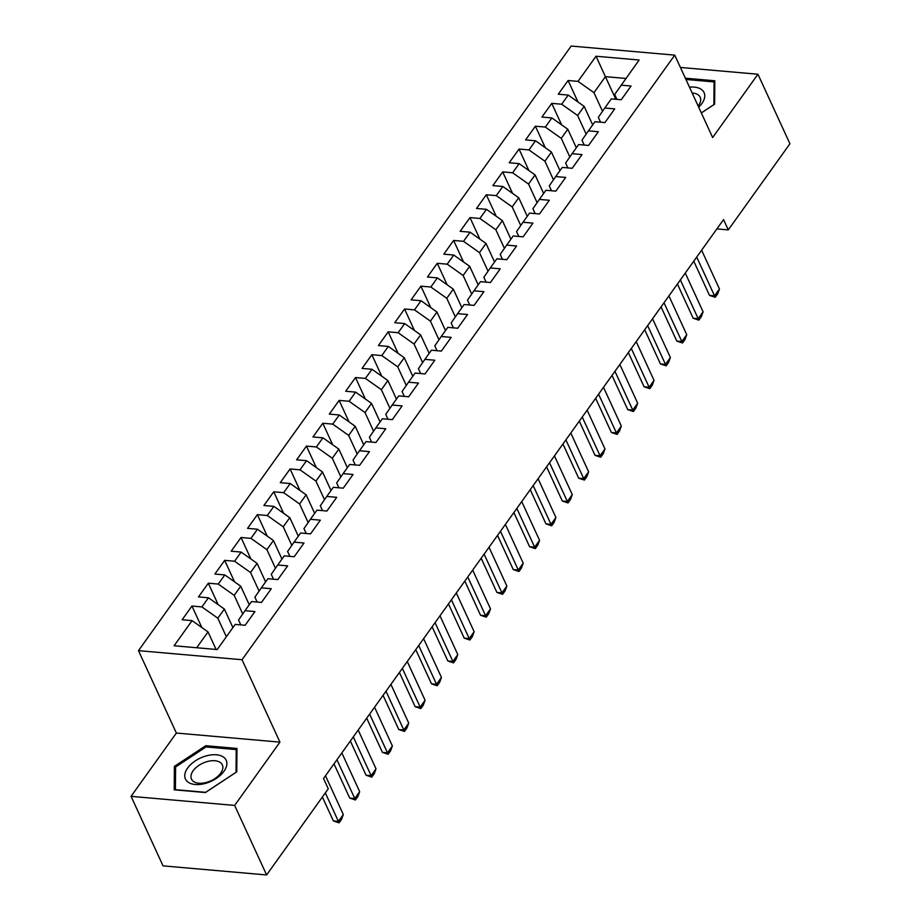 <?xml version="1.0" encoding="UTF-8"?>
<svg xmlns="http://www.w3.org/2000/svg" width="921" height="921" viewBox="0 0 921 921"><rect width="100%" height="100%" fill="white"/><g stroke="black" fill="none" stroke-linecap="round" stroke-linejoin="round"><path stroke-width="1.38" d="M131.07 796.343L234.636 805.426L279.938 742.13L176.371 733.047L131.07 796.343L163.052 865.867L266.618 874.95L328.267 788.802L323.524 778.51L723.538 219.601L728.281 229.905L789.93 143.757L757.948 74.233L680.412 67.44M176.371 733.047L138.472 650.652L571.193 46.05L674.748 55.133L242.039 659.735L138.472 650.652M615.804 99.261L596.025 56.239L578.031 81.37L568.096 80.507L558.287 94.218L568.222 95.082L561.683 104.223L551.737 103.359L541.928 117.059L551.863 117.934L545.324 127.075L535.389 126.2L525.58 139.911L535.515 140.786L528.965 149.927L519.03 149.052L509.221 162.764L519.156 163.639L512.617 172.78L502.682 171.905L492.873 185.616L502.808 186.479L496.258 195.62L486.323 194.757L476.514 208.457L486.449 209.332L479.91 218.473L469.975 217.598L460.166 231.309L470.101 232.184L463.551 241.325L453.616 240.45L443.807 254.161L453.742 255.036L447.203 264.177L437.268 263.302L427.459 277.014L437.394 277.877L430.844 287.018L420.909 286.155L411.1 299.866L421.035 300.73L414.496 309.87L404.561 308.995L394.752 322.707L404.687 323.582L398.137 332.723L388.202 331.848L378.393 345.559L388.328 346.434L381.789 355.575L371.854 354.7L362.045 368.412L371.98 369.286L365.43 378.416L355.494 377.552L345.686 391.264L355.621 392.127L349.082 401.268L339.147 400.405L329.327 414.105L339.273 414.98L332.723 424.12L322.787 423.246L312.979 436.957L322.914 437.832L316.375 446.973L306.44 446.098L296.62 459.809L306.566 460.684L300.016 469.825L290.08 468.95L280.272 482.662L290.207 483.525L283.668 492.666L273.733 491.802L263.913 505.502L273.859 506.377L267.309 515.518L257.373 514.643L247.565 528.355L257.5 529.23L250.961 538.371L241.026 537.496L231.206 551.207L241.152 552.082L234.602 561.223L224.666 560.348L214.858 574.059L224.793 574.923L218.254 584.064L208.319 583.2L198.499 596.912L208.445 597.775L201.895 606.916L191.959 606.041L182.151 619.752L192.086 620.627L208.019 631.91L196.691 647.739M596.025 56.239L639.128 60.026L614.675 94.472L616.92 99.353M192.086 620.627L174.092 645.759L217.206 649.547L235.189 624.403L245.124 625.278L254.944 611.567L245.009 610.692L251.548 601.563L261.483 602.426L271.292 588.715L261.357 587.851L267.896 578.71L277.831 579.574L287.651 565.874L277.716 564.999L284.255 555.858L294.19 556.733L303.999 543.022L294.064 542.147L300.603 533.006L310.538 533.881L320.358 520.169L310.423 519.294L316.962 510.153L326.897 511.028L336.706 497.317L326.771 496.454L333.31 487.313L343.245 488.176L353.065 474.476L343.13 473.601L349.669 464.46L359.604 465.335L369.413 451.624L359.478 450.749L366.017 441.608L375.952 442.483L385.772 428.772L375.837 427.897L382.376 418.756L392.311 419.631L402.12 405.919L392.185 405.056L398.724 395.915L408.659 396.778L418.479 383.067L408.544 382.203L415.083 373.063L425.018 373.938L434.827 360.226L424.892 359.351L431.431 350.21L441.366 351.085L451.186 337.374L441.251 336.499L447.79 327.358L457.725 328.233L467.534 314.522L457.599 313.647L464.138 304.517L474.073 305.381L483.893 291.669L473.958 290.806L480.497 281.665L490.433 282.528L500.241 268.828L490.306 267.953L496.845 258.813L506.792 259.687L516.6 245.976L506.665 245.101L513.204 235.96L523.14 236.835L532.948 223.124L523.013 222.249L529.552 213.108L539.499 213.983L549.307 200.271L539.372 199.408L545.911 190.267L555.847 191.131L565.655 177.431L555.72 176.556L562.259 167.415L572.206 168.29L582.014 154.578L572.079 153.703L578.618 144.562L588.554 145.437L598.362 131.726L588.427 130.851L594.966 121.71L604.913 122.585L614.721 108.874L604.786 108.01L611.325 98.869L621.261 99.733L631.069 86.021L621.134 85.158M226.359 636.745L217.828 618.198L224.379 609.057L232.909 627.604M201.895 606.916L217.828 618.198M208.445 597.775L224.379 609.057M242.741 613.962L234.187 595.346L240.726 586.205L249.257 604.752M218.254 584.064L234.187 595.346M224.793 574.923L240.726 586.205M245.009 610.692L238.551 620.017L240.795 624.899M259.1 591.109L250.535 572.505L257.086 563.364L265.616 581.899M234.602 561.223L250.535 572.505M241.152 552.082L257.086 563.364M261.357 587.851L254.898 597.165L257.143 602.046M275.448 568.257L266.894 549.653L273.433 540.512L281.964 559.059M250.961 538.371L266.894 549.653M257.5 529.23L273.433 540.512M277.716 564.999L271.258 574.313L273.502 579.194M291.807 545.405L283.242 526.8L289.793 517.66L298.323 536.206M267.309 515.518L283.242 526.8M273.859 506.377L289.793 517.66M294.064 542.147L287.605 551.472L289.85 556.353M308.155 522.564L299.601 503.948L306.14 494.807L314.671 513.354M283.668 492.666L299.601 503.948M290.207 483.525L306.14 494.807M310.423 519.294L303.965 528.619L306.209 533.501M324.514 499.712L315.949 481.096L322.5 471.966L331.03 490.502M300.016 469.825L315.949 481.096M306.566 460.684L322.5 471.966M326.771 496.454L320.312 505.767L322.557 510.648M340.862 476.859L332.308 458.255L338.847 449.114L347.378 467.661M316.375 446.973L332.308 458.255M322.914 437.832L338.847 449.114M343.13 473.601L336.672 482.915L338.916 487.796M357.221 454.007L348.656 435.403L355.207 426.262L363.737 444.808M332.723 424.12L348.656 435.403M339.273 414.98L355.207 426.262M359.478 450.749L353.019 460.063L355.264 464.955M373.569 431.155L365.015 412.55L371.554 403.41L380.085 421.956M349.082 401.268L365.015 412.55M355.621 392.127L371.554 403.41M375.837 427.897L369.379 437.222L371.624 442.103M389.928 408.314L381.363 389.698L387.914 380.557L396.444 399.104M365.43 378.416L381.363 389.698M371.98 369.286L387.914 380.557M392.185 405.056L385.726 414.369L387.971 419.251M406.276 385.462L397.722 366.857L404.261 357.716L412.792 376.263M381.789 355.575L397.722 366.857M388.328 346.434L404.261 357.716M408.544 382.203L402.086 391.517L404.331 396.398M422.635 362.609L414.07 344.005L420.621 334.864L429.151 353.411M398.137 332.723L414.07 344.005M404.687 323.582L420.621 334.864M424.892 359.351L418.433 368.665L420.678 373.558M438.983 339.757L430.429 321.153L436.968 312.012L445.499 330.558M414.496 309.87L430.429 321.153M421.035 300.73L436.968 312.012M441.251 336.499L434.793 345.824L437.038 350.705M455.342 316.916L446.777 298.3L453.328 289.159L461.858 307.706M430.844 287.018L446.777 298.3M437.394 277.877L453.328 289.159M457.599 313.647L451.14 322.972L453.385 327.853M471.69 294.064L463.136 275.46L469.675 266.319L478.206 284.865M447.203 264.177L463.136 275.46M453.742 255.036L469.675 266.319M473.958 290.806L467.5 300.119L469.745 305.001M488.049 271.211L479.484 252.607L486.035 243.466L494.565 262.013M463.551 241.325L479.484 252.607M470.101 232.184L486.035 243.466M490.306 267.953L483.847 277.267L486.092 282.148M504.397 248.359L495.843 229.755L502.382 220.614L510.913 239.161M479.91 218.473L495.843 229.755M486.449 209.332L502.382 220.614M506.665 245.101L500.207 254.426L502.452 259.308M520.756 225.518L512.203 206.903L518.742 197.762L527.273 216.308M496.258 195.62L512.203 206.903M502.808 186.479L518.742 197.762M523.013 222.249L516.554 231.574L518.799 236.455M537.104 202.666L528.55 184.05L535.089 174.921L543.62 193.456M512.617 172.78L528.55 184.05M519.156 163.639L535.089 174.921M539.372 199.408L532.914 208.722L535.159 213.603M553.463 179.814L544.91 161.21L551.449 152.069L559.98 170.615M528.965 149.927L544.91 161.21M535.515 140.786L551.449 152.069M555.72 176.556L549.261 185.869L551.506 190.751M569.811 156.961L561.257 138.357L567.797 129.216L576.327 147.763M545.324 127.075L561.257 138.357M551.863 117.934L567.797 129.216M572.079 153.703L565.621 163.017L567.866 167.91M586.17 134.121L577.617 115.505L584.156 106.364L592.687 124.911M561.683 104.223L577.617 115.505M568.222 95.082L584.156 106.364M588.427 130.851L581.968 140.176L584.213 145.058M602.518 111.268L593.964 92.653L605.408 76.662L625.923 78.458M578.031 81.37L593.964 92.653M604.786 108.01L598.328 117.324L600.573 122.205M234.636 805.426L266.618 874.95M674.748 55.133L712.647 137.528L757.948 74.233M279.938 742.13L242.039 659.735M716.883 228.903L728.281 229.905M216.09 649.443L208.019 631.91M701.342 112.949L714.627 104.188L714.811 80.772L685.362 78.193M236.962 748.439L205.774 745.711L174.391 766.387L174.207 789.804L205.395 792.544L236.778 771.856L236.962 748.439M568.096 80.507L577.985 102.001M551.737 103.359L561.626 124.842M535.389 126.2L545.278 147.694M519.03 149.052L528.919 170.546M502.682 171.905L512.571 193.398M486.323 194.757L496.212 216.239M469.975 217.598L479.864 239.092M453.616 240.45L463.505 261.944M437.268 263.302L447.146 284.796M420.909 286.155L430.798 307.649M404.561 308.995L414.438 330.489M388.202 331.848L398.091 353.342M371.854 354.7L381.731 376.194M355.494 377.552L365.384 399.046M339.147 400.405L349.024 421.887M322.787 423.246L332.677 444.739M306.44 446.098L316.317 467.592M290.08 468.95L299.97 490.444M273.733 491.802L283.61 513.285M257.373 514.643L267.263 536.137M241.026 537.496L250.903 558.989M224.666 560.348L234.556 581.842M208.319 583.2L218.196 604.694M191.959 606.041L201.849 627.535M206.362 746.977L205.774 745.711M175.589 768.977L174.391 766.387M701.629 250.224L719.451 288.987L717.666 293.857L715.214 297.287L714.546 295.837L709.504 295.399L693.778 261.196M719.451 288.987L714.546 295.837L696.713 257.074M715.214 297.287L709.504 295.399M685.27 273.077L703.103 311.828L701.307 316.709L698.855 320.14L698.187 318.689L693.156 318.24L677.419 284.036M703.103 311.828L698.187 318.689L680.366 279.926M698.855 320.14L693.156 318.24M668.922 295.917L686.744 334.68L684.959 339.561L682.507 342.98L681.839 341.53L676.797 341.092L661.071 306.889M686.744 334.68L681.839 341.53L664.006 302.779M682.507 342.98L676.797 341.092M698.694 107.181A22.438 12.802 -24.7 0 0 689.495 87.184M698.164 106.019A16.981 9.694 -24.7 0 0 700.179 97.223A16.981 9.694 -24.7 0 0 692.189 93.033M685.949 79.471L714.074 81.934L713.89 104.626L701.33 112.903M714.788 83.489L714.074 81.934M205.717 783.299A22.438 12.802 -24.7 0 0 226.888 763.59A22.438 12.802 -24.7 0 0 205.936 755.98A22.438 12.802 -24.7 0 0 184.753 775.678A22.438 12.802 -24.7 0 0 205.717 783.299M206.822 782.332A16.981 9.694 -24.7 0 0 222.329 764.891A16.981 9.694 -24.7 0 0 206.983 761.644A16.981 9.694 -24.7 0 0 191.476 779.085A16.981 9.694 -24.7 0 0 206.822 782.332M175.6 766.986L206.005 746.954L236.225 749.602L236.041 772.293L205.636 792.325L175.416 789.677L175.6 766.986M236.939 751.156L236.225 749.602M652.563 318.77L670.396 357.532L668.6 362.402L666.148 365.833L665.48 364.382L660.449 363.945L644.712 329.741M670.396 357.532L665.48 364.382L647.659 325.631M666.148 365.833L660.449 363.945M636.215 341.622L654.037 380.385L652.252 385.254L649.8 388.685L649.132 387.234L644.09 386.797L628.364 352.593M654.037 380.385L649.132 387.234L631.299 348.472M649.8 388.685L644.09 386.797M619.856 364.474L637.689 403.225L635.893 408.107L633.441 411.537L632.773 410.087L627.742 409.638L612.005 375.434M637.689 403.225L632.773 410.087L614.952 371.324M633.441 411.537L627.742 409.638M603.508 387.315L621.33 426.078L619.545 430.959L617.093 434.378L616.425 432.939L611.383 432.49L595.657 398.286M621.33 426.078L616.425 432.939L598.592 394.176M617.093 434.378L611.383 432.49M587.149 410.167L604.982 448.93L603.186 453.811L600.734 457.23L600.066 455.78L595.035 455.342L579.297 421.139M604.982 448.93L600.066 455.78L582.245 417.029M600.734 457.23L595.035 455.342M570.801 433.02L588.623 471.782L586.838 476.652L584.386 480.083L583.718 478.632L578.676 478.195L562.95 443.991M588.623 471.782L583.718 478.632L565.885 439.87M584.386 480.083L578.676 478.195M554.442 455.872L572.275 494.623L570.479 499.504L568.027 502.935L567.359 501.485L562.328 501.036L546.59 466.832M572.275 494.623L567.359 501.485L549.538 462.722M568.027 502.935L562.328 501.036M538.094 478.724L555.916 517.475L554.131 522.357L551.679 525.787L551.011 524.337L545.969 523.888L530.243 489.684M555.916 517.475L551.011 524.337L533.178 485.574M551.679 525.787L545.969 523.888M521.735 501.565L539.568 540.328L537.772 545.209L535.32 548.628L534.652 547.178L529.621 546.74L513.883 512.537M539.568 540.328L534.652 547.178L516.831 508.427M535.32 548.628L529.621 546.74M505.387 524.417L523.209 563.18L521.424 568.05L518.972 571.481L518.304 570.03L513.262 569.592L497.536 535.389M523.209 563.18L518.304 570.03L500.471 531.267M518.972 571.481L513.262 569.592M489.028 547.27L506.861 586.021L505.065 590.902L502.613 594.333L501.945 592.882L496.914 592.445L481.176 558.23M506.861 586.021L501.945 592.882L484.124 554.12M502.613 594.333L496.914 592.445M472.68 570.122L490.502 608.873L488.717 613.754L486.265 617.185L485.597 615.735L480.555 615.286L464.829 581.082M490.502 608.873L485.597 615.735L467.764 576.972M486.265 617.185L480.555 615.286M456.321 592.963L474.154 631.725L472.358 636.607L469.906 640.026L469.238 638.575L464.207 638.138L448.469 603.934M474.154 631.725L469.238 638.575L451.417 599.824M469.906 640.026L464.207 638.138M439.973 615.815L457.795 654.578L456.01 659.448L453.558 662.878L452.89 661.428L447.848 660.99L432.122 626.787M457.795 654.578L452.89 661.428L435.057 622.677M453.558 662.878L447.848 660.99M423.614 638.667L441.447 677.43L439.651 682.3L437.199 685.731L436.531 684.28L431.5 683.843L415.762 649.639M441.447 677.43L436.531 684.28L418.71 645.517M437.199 685.731L431.5 683.843M407.266 661.52L425.088 700.271L423.303 705.152L420.851 708.583L420.183 707.132L415.141 706.683L399.415 672.48M425.088 700.271L420.183 707.132L402.35 668.37M420.851 708.583L415.141 706.683M390.907 684.361L408.74 723.123L406.944 728.004L404.492 731.424L403.824 729.985L398.793 729.536L383.055 695.332M408.74 723.123L403.824 729.985L386.003 691.222M404.492 731.424L398.793 729.536M374.559 707.213L392.381 745.975L390.596 750.845L388.144 754.276L387.476 752.825L382.434 752.388L366.708 718.184M392.381 745.975L387.476 752.825L369.643 714.074M388.144 754.276L382.434 752.388M358.2 730.065L376.021 768.828L374.237 773.698L371.785 777.128L371.117 775.678L366.086 775.24L350.348 741.037M376.021 768.828L371.117 775.678L353.296 736.915M371.785 777.128L366.086 775.24M341.841 752.918L359.674 791.669L357.889 796.55L355.437 799.981L354.769 798.53L349.727 798.081L334.001 763.877M359.674 791.669L354.769 798.53L336.936 759.767M355.437 799.981L349.727 798.081M325.493 775.758L343.314 814.521L341.53 819.402L339.078 822.821L338.41 821.382L333.379 820.933L322.385 797.033M343.314 814.521L338.41 821.382L325.32 792.923M339.078 822.821L333.379 820.933"/></g></svg>
